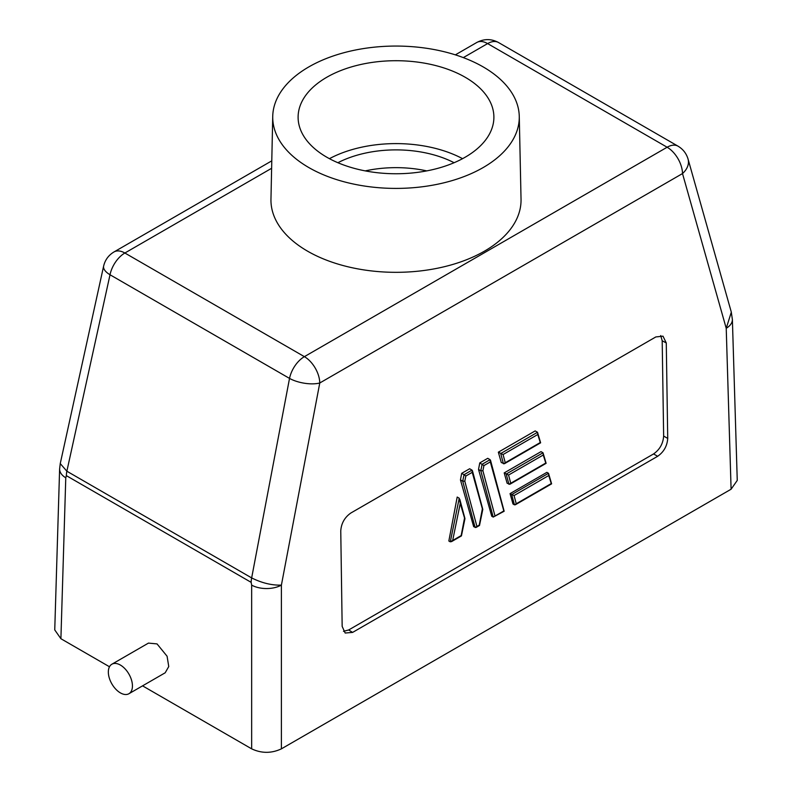 <?xml version="1.0" encoding="UTF-8"?>
<svg xmlns="http://www.w3.org/2000/svg" width="792" height="792" viewBox="0 0 792 792"><rect width="100%" height="100%" fill="white"/><g stroke="black" fill="none" stroke-linecap="round" stroke-linejoin="round"><path stroke-width="1.19" d="M426.759 170.894A87.021 50.242 0 0 0 365.241 170.894M337.897 162.726A87.021 50.242 180 0 1 454.103 162.726M120.394 665.062A17.038 9.841 60 0 1 131.522 680.081A17.038 9.841 60 0 1 128.908 693.733A17.038 9.841 60 0 1 120.394 692.891A17.038 9.841 60 0 1 109.256 677.873A17.038 9.841 60 0 1 111.87 664.221A17.038 9.841 60 0 1 120.394 665.062M111.87 664.221L148.45 643.104L157.034 643.906L167.082 656.231L168.755 666.547L165.191 672.784L128.908 693.733M329.442 158.677A97.891 56.519 180 0 1 462.558 158.677M326.779 157.202A97.891 56.519 180 0 1 298.109 117.236A97.891 56.519 180 0 1 358.538 65.013A97.891 56.519 180 0 1 465.221 77.269A97.891 56.519 180 0 1 493.891 117.236A97.891 56.519 180 0 1 433.462 169.448A97.891 56.519 180 0 1 326.779 157.202M308.83 66.904A123.275 71.171 0 0 0 272.735 116.355A123.275 71.171 0 0 0 348.124 182.823A123.275 71.171 0 0 0 483.17 167.558A123.275 71.171 0 0 0 519.265 116.355A123.275 71.171 0 0 0 442.471 51.312A123.275 71.171 0 0 0 308.83 66.904M272.735 116.355L270.963 199.238A125.047 72.201 0 0 0 347.431 266.656A125.047 72.201 0 0 0 484.427 251.173A125.047 72.201 0 0 0 521.037 199.238L519.265 116.355M732.382 319.433L737.253 480.417L731.095 489.218L281.398 748.846C271.488 753.479 261.568 753.479 251.658 748.846L142.56 685.852M109.484 666.765L60.905 638.718L54.747 629.917L59.618 468.933M732.382 319.384A21.028 12.137 178.3 0 1 732.382 319.493A21.028 12.137 178.3 0 1 726.224 328.304L731.095 489.218M281.398 748.846L281.398 585.12C271.755 585.417 261.845 583.011 251.658 577.913A21.028 12.137 -60 0 0 251.153 582.348L66.36 475.655L65.776 477.804A21.028 12.137 -178.3 0 1 59.618 468.993A21.028 12.137 -178.3 0 1 59.618 468.884M731.323 312.167L688.06 159.083A21.75 15.167 164.2 0 1 682.506 173.567L319.77 382.991L281.398 585.12A21.028 11.712 180 0 1 251.658 585.12L251.658 748.846M342.164 626.383L340.758 530.888C341.303 523.304 344.668 517.354 350.836 513.018L655.835 336.937L663.003 336.174L666.27 342.956L667.725 438.422C667.181 446.005 663.825 451.955 657.657 456.291L352.598 632.412L345.163 633.026L342.164 626.383M731.313 312.177L726.224 328.304L682.506 173.567A21.75 12.563 -120 0 0 667.131 147.233L304.385 356.657A21.75 12.563 60 0 1 319.77 382.991A21.75 8.672 -169.3 0 1 289.525 378.408L251.658 577.913L66.865 471.22L110.019 274.765A21.75 9.088 -167.6 0 1 103.623 266.112L60.251 463.577L66.865 471.22A21.028 12.137 -60 0 0 66.36 475.655M343.471 631.333L348.658 629.977L352.598 632.412M657.657 456.291L653.578 453.935L348.658 629.977M653.578 453.935C659.746 449.599 663.102 443.649 663.647 436.065L667.725 438.422M666.27 342.956L662.191 340.758L663.647 436.065M662.191 340.758L660.706 335.551M460.449 479.893L462.716 481.199L475.121 527.512L476.933 526.472L464.795 481.18L465.854 476.022L472.24 472.339L472.002 470.111L469.646 468.755L461.687 473.349L460.449 479.893L473.666 526.67L476.081 527.452L479.497 525.482M498.346 452.183L503.059 454.549L537.768 434.511L537.53 432.274L535.174 430.917L498.346 452.183L501.277 462.538L504.405 463.736L540.609 442.827M510.058 493.614L512.978 503.969L514.434 504.821L516.255 503.771L514.058 495.564L548.757 475.527L548.519 473.299L546.886 472.349L510.058 493.614L514.058 495.564M504.197 472.903L508.553 475.052L543.263 455.014L543.025 452.786L541.025 451.638L504.197 472.903L507.127 483.259L509.899 484.249L546.104 463.34M479.774 462.904L483.932 465.587L490.317 461.904L490.08 459.667L487.733 458.311L479.774 462.904L478.526 469.448L491.743 516.236L493.208 517.077L495.02 516.028L482.882 470.735L480.793 470.755L478.526 469.448M459.231 498.227L457.192 497.049L448.846 541.005L450.302 541.847L452.668 540.481L460.251 503.395L459.231 498.227L450.302 541.847M461.687 473.349L464.043 474.705L462.716 481.199L464.795 481.18M465.854 476.022L464.043 474.705L472.002 470.111L472.448 470.755L482.764 509.266M472.24 472.339L482.368 508.811L479.239 525.136L476.933 526.472M540.619 442.797L537.53 432.274L500.702 453.539L503.445 463.795L505.256 462.746L503.059 454.549M537.768 434.511L540.273 442.53L505.256 462.746M551.608 483.823L548.519 473.299L511.691 494.564L514.434 504.821L515.394 504.752L551.598 483.853M548.757 475.527L551.262 483.556L516.255 503.771M546.114 463.31L543.025 452.786L506.197 474.052L508.939 484.308L510.751 483.259L508.553 475.052M543.263 455.014L545.767 463.043L510.751 483.259M490.525 460.31L490.08 459.667L482.12 464.26L480.793 470.755L493.208 517.077L504.157 511.246L490.525 460.31M490.317 461.904L503.821 510.949L495.02 516.028M460.251 503.395L464.538 518.037L461.162 535.58L452.668 540.481M60.905 638.718L65.776 477.804M251.153 582.348L251.658 585.12M271.785 160.845L113.999 251.945A21.75 12.563 60 0 1 124.869 253.014L271.626 168.29M463.33 57.608L487.615 43.59A21.75 12.563 -120 0 0 476.735 42.511C484.021 38.65 491.278 38.65 498.495 42.511L678.001 146.154A21.75 12.563 120 0 0 667.131 147.233L487.615 43.59A21.75 12.563 -60 0 1 498.495 42.511M110.019 274.765A21.75 12.563 -60 0 1 124.869 253.014L304.385 356.657A21.75 12.563 120 0 0 289.525 378.408L110.019 274.765M483.932 465.587L482.882 470.735M731.283 312.078L732.382 319.493M455.36 54.856L476.735 42.511M60.251 463.577L59.618 468.993M113.999 251.945C108.553 255.212 105.089 259.934 103.623 266.112M678.001 146.154C683.06 149.183 686.407 153.49 688.06 159.083M482.773 509.494L479.507 525.462M459.825 499.405L464.934 518.493M464.944 518.72L461.429 535.907M461.409 535.917L451.42 541.688"/></g></svg>
